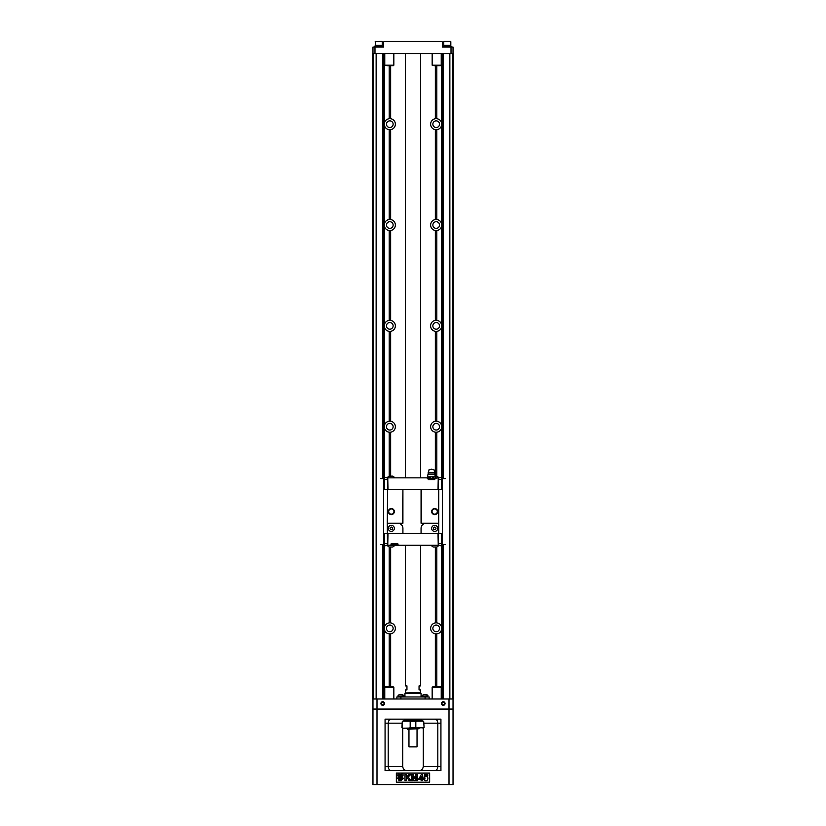 <?xml version="1.0" encoding="UTF-8"?>
<svg xmlns="http://www.w3.org/2000/svg" width="826" height="826" viewBox="0 0 826 826"><rect width="100%" height="100%" fill="white"/><g stroke="black" fill="none" stroke-linecap="round" stroke-linejoin="round"><path stroke-width="1.24" d="M449.003 784.7L449.003 698.982L453.34 698.982L453.34 53.607L372.66 53.607L372.66 698.982L376.997 698.982L376.997 709.069L453.03 709.069L453.03 784.7L372.97 784.7L372.97 698.982M372.97 709.069L376.997 709.069L376.997 784.7M390.812 770.586L385.071 770.586L385.071 766.549L402.716 766.549C403.15 769.182 404.492 770.524 406.743 770.586M391.276 719.157C389.521 719.188 388.499 720.53 388.199 723.184L388.199 766.549C388.499 769.202 389.521 770.555 391.276 770.586M402.716 728.233L402.716 766.549M404.936 719.58L403.264 721.17M440.929 723.184L437.811 723.184L437.811 766.549L440.929 766.549L440.929 770.586L440.929 719.157L385.071 719.157L385.071 770.586L389.098 770.586M429.644 773.105L396.356 773.105L396.356 782.181L429.644 782.181L429.644 773.105M436.902 770.586L385.071 770.586M401.095 780.818L401.859 779.806L401.095 780.818M400.145 779.889L400.445 780.498L401.281 779.806L400.992 780.818L400.868 779.981L400.269 780.818L400.176 779.961L399.743 780.818L400.145 779.889M397.533 774.881L399.743 776.791L397.533 778.701L398.318 776.791L397.533 774.881M400.383 776.151L402.293 773.941L400.383 774.726L398.473 773.941L400.383 776.151M425.266 776.812C429.437 775.17 428.271 782.914 424.419 780.322L423.738 779.114L424.977 778.99L424.894 777.989L423.893 777.844L424.523 774.695L427.796 774.695L427.796 775.79L425.462 775.79L425.266 776.812M406.278 778.835L406.278 780.663L404.977 780.663L404.977 774.612L406.278 774.612L406.278 777.307L408.911 774.612L410.667 774.612L408.23 776.977L410.801 780.663L409.107 780.663L407.332 777.824L406.278 778.835M422.334 779.445L422.334 780.663L421.136 780.663L421.136 779.445L418.493 779.445L421.291 774.592L422.334 774.592L422.334 778.433L423.129 778.433L423.129 779.445L422.334 779.445M419.649 778.433L421.136 778.433L421.136 776.357L419.649 778.433M412.659 775.903L412.659 780.663L411.451 780.663L411.451 774.612L413.403 774.612L414.58 778.742L415.736 774.612L417.688 774.612L417.688 780.663L416.48 780.663L416.48 775.903L415.199 780.663L413.94 780.663L412.659 775.903M402.438 776.791L403.233 778.701L401.013 776.791L403.233 774.881L402.438 776.791M400.383 777.421L402.293 779.63L400.383 778.846L398.473 779.63L400.383 777.421M399.092 779.837L398.813 780.818L399.092 779.837M440.929 770.586L435.188 770.586M423.284 728.233L423.284 766.549L437.811 766.549C437.522 769.212 436.5 770.555 434.744 770.586M424.089 723.184L437.811 723.184C437.522 720.52 436.5 719.178 434.744 719.157M422.747 721.17L421.064 719.58M423.284 766.549C422.85 769.182 421.508 770.534 419.257 770.586M453.03 698.982L453.03 709.069M445.059 703.525A1.807 1.807 0 0 1 442.344 705.084A1.807 1.807 0 0 1 442.344 701.955A1.807 1.807 0 0 1 445.059 703.525M384.555 703.525A1.807 1.807 0 0 1 381.839 705.084A1.807 1.807 0 0 1 381.839 701.955A1.807 1.807 0 0 1 384.555 703.525M449.003 698.982L376.997 698.982M384.007 703.525A1.26 1.26 0 0 0 382.118 702.43A1.26 1.26 0 0 0 382.118 704.619A1.26 1.26 0 0 0 384.007 703.525M444.512 703.525A1.26 1.26 0 0 0 442.622 702.43A1.26 1.26 0 0 0 442.622 704.619A1.26 1.26 0 0 0 444.512 703.525M405.236 720.158L421.064 719.859L421.064 719.157M404.534 720.158L421.57 720.262L404.534 720.158M404.43 720.262L404.43 721.17M423.728 727.727L403.036 728.233L402.272 727.727L402.272 721.676L403.036 721.17L402.407 721.17L423.593 721.17L422.964 721.17L423.728 721.676L424.089 727.727L422.964 728.233L423.593 728.233M403.036 728.233L402.407 728.233M419.05 728.728L407.455 729.234L406.95 728.728L419.05 728.728L415.819 727.727L415.819 721.676L409.417 721.17M410.181 721.676L410.181 727.727L406.95 728.728M417.037 746.88L408.963 746.88L417.037 746.88L417.037 729.234M416.583 721.17L415.819 721.676M396.862 698.982L396.862 696.968L429.138 696.968L429.138 698.982M403.573 696.968L403.573 696.163M403.749 695.781L398.008 696.163L403.749 695.781A3.449 3.449 0 0 0 402.19 694.501L399.567 694.501A3.449 3.449 0 0 0 398.008 695.781M427.816 696.968L427.816 696.163M427.992 695.781L422.251 696.163L427.992 695.781A3.449 3.449 0 0 0 426.433 694.501L423.81 694.501A3.449 3.449 0 0 0 422.251 695.781M440.733 686.881L432.669 686.881L441.239 687.387L441.239 698.982M434.59 686.788L436.727 686.788M393.331 686.881L385.267 686.881L393.837 687.387L393.837 698.982M436.789 686.788L436.789 633.914A5.545 5.545 0 0 1 435.354 633.883L436.789 633.914C439.411 633.47 441.032 631.962 441.652 629.371L441.652 627.419C441.032 624.838 439.411 623.32 436.789 622.887L435.354 622.918A5.545 5.545 0 0 1 435.622 622.876M389.211 546.977L389.211 622.887A5.545 5.545 0 0 1 390.646 622.918L389.211 622.887C386.589 623.32 384.968 624.838 384.348 627.419L384.348 629.371C384.968 631.962 386.589 633.47 389.211 633.914L390.646 633.883A5.545 5.545 0 0 1 390.378 633.914M436.252 622.845A5.545 5.545 0 0 1 436.789 622.887L436.789 546.977M441.652 545.769L441.652 627.419A5.545 5.545 0 0 1 441.652 629.371L441.652 698.982M435.354 547.018L435.354 622.918A5.545 5.545 0 0 0 435.354 633.883L435.354 686.788M432.865 628.4A3.325 3.325 0 0 1 437.852 625.519A3.325 3.325 0 0 1 437.852 631.281A3.325 3.325 0 0 1 432.865 628.4M436.789 476.168L436.789 432.225A5.545 5.545 0 0 1 435.354 432.194L436.789 432.225C439.411 431.791 441.032 430.274 441.652 427.692L441.652 425.741C441.032 423.149 439.411 421.642 436.789 421.198L435.354 421.229A5.545 5.545 0 0 1 436.789 421.198L436.789 331.391C439.411 330.947 441.032 329.429 441.652 326.848L441.652 324.897C441.032 322.316 439.411 320.798 436.789 320.354A5.545 5.545 0 0 0 436.19 320.323M441.652 53.607L441.652 123.219A5.545 5.545 0 0 1 441.652 125.17L441.652 123.219C441.032 120.627 439.411 119.12 436.789 118.676L435.354 118.707A5.545 5.545 0 0 0 435.354 129.672L436.789 129.703C439.411 129.269 441.032 127.751 441.652 125.17L441.652 224.052A5.545 5.545 0 0 1 441.652 226.004L441.652 224.052C441.032 221.471 439.411 219.953 436.789 219.52L435.354 219.551A5.545 5.545 0 0 0 435.354 230.516L436.789 230.547C439.411 230.103 441.032 228.595 441.652 226.004L441.652 324.897A5.545 5.545 0 0 1 441.652 326.848L441.652 425.741A5.545 5.545 0 0 1 441.652 427.692L441.652 477.376M435.622 320.354A5.545 5.545 0 0 0 435.354 331.36L435.354 421.229A5.545 5.545 0 0 0 435.354 432.194L435.354 476.127M432.865 426.712A3.325 3.325 0 0 1 437.852 423.831A3.325 3.325 0 0 1 437.852 429.592A3.325 3.325 0 0 1 432.865 426.712M435.354 331.36L436.789 331.391A5.545 5.545 0 0 1 435.354 331.36M436.789 320.354L435.354 320.395L435.354 230.516A5.545 5.545 0 0 0 436.789 230.547L436.789 320.354M439.525 325.878A3.325 3.325 0 0 1 434.528 328.758A3.325 3.325 0 0 1 434.528 322.987A3.325 3.325 0 0 1 439.525 325.878M384.348 698.982L384.348 629.371A5.545 5.545 0 0 1 384.348 627.419L384.348 545.769M389.211 633.914L389.211 686.788M390.646 686.788L390.646 633.883A5.545 5.545 0 0 0 390.646 622.918L390.646 547.018M386.475 628.4A3.325 3.325 0 0 1 391.472 625.519A3.325 3.325 0 0 1 391.472 631.281A3.325 3.325 0 0 1 386.475 628.4M390.646 476.127L390.646 432.194A5.545 5.545 0 0 0 390.646 421.229L390.646 331.36A5.545 5.545 0 0 1 389.211 331.391L390.646 331.36A5.545 5.545 0 0 0 390.646 320.395L389.211 320.354C386.589 320.798 384.968 322.316 384.348 324.897L384.348 326.848C384.968 329.429 386.589 330.947 389.211 331.391L389.211 421.198A5.545 5.545 0 0 1 390.646 421.229L389.211 421.198C386.589 421.642 384.968 423.149 384.348 425.741L384.348 427.692C384.968 430.274 386.589 431.791 389.211 432.225L390.646 432.194A5.545 5.545 0 0 1 389.211 432.225L389.211 476.168M384.348 477.376L384.348 427.692A5.545 5.545 0 0 1 384.348 425.741L384.348 326.848A5.545 5.545 0 0 1 384.348 324.897L384.348 226.004C384.968 228.595 386.589 230.103 389.211 230.547L390.646 230.516A5.545 5.545 0 0 0 390.646 219.551L389.211 219.52C386.589 219.953 384.968 221.471 384.348 224.052L384.348 226.004A5.545 5.545 0 0 1 384.348 224.052L384.348 125.17C384.968 127.751 386.589 129.269 389.211 129.703L390.646 129.672A5.545 5.545 0 0 0 390.646 118.707L389.211 118.676C386.589 119.12 384.968 120.627 384.348 123.219L384.348 125.17A5.545 5.545 0 0 1 384.276 124.54M386.475 426.712A3.325 3.325 0 0 1 391.472 423.831A3.325 3.325 0 0 1 391.472 429.592A3.325 3.325 0 0 1 386.475 426.712M390.646 320.395A5.545 5.545 0 0 0 389.211 320.354L389.211 230.547A5.545 5.545 0 0 0 390.646 230.516L390.646 320.395M393.135 325.878A3.325 3.325 0 0 1 388.148 328.758A3.325 3.325 0 0 1 388.148 322.987A3.325 3.325 0 0 1 393.135 325.878M376.14 53.607L376.14 698.982M383.76 53.607L383.76 477.139M383.76 477.5L383.76 478.615M383.76 544.53L383.76 545.645M383.76 546.007L383.76 698.982M373.115 53.607L373.115 698.982M393.135 124.189A3.325 3.325 0 0 1 388.148 127.07A3.325 3.325 0 0 1 388.148 121.308A3.325 3.325 0 0 1 393.135 124.189M393.135 225.033A3.325 3.325 0 0 1 388.148 227.914A3.325 3.325 0 0 1 388.148 222.153A3.325 3.325 0 0 1 393.135 225.033M439.525 225.033A3.325 3.325 0 0 1 434.528 227.914A3.325 3.325 0 0 1 434.528 222.153A3.325 3.325 0 0 1 439.525 225.033M439.525 124.189A3.325 3.325 0 0 1 434.528 127.07A3.325 3.325 0 0 1 434.528 121.308A3.325 3.325 0 0 1 439.525 124.189M452.885 53.607L452.885 698.982M449.86 53.607L449.86 698.982M442.24 53.607L442.24 477.139M442.24 477.5L442.24 478.615M442.24 544.53L442.24 545.645M442.24 546.007L442.24 698.982M421.064 696.968L421.064 693.241L404.936 693.241L404.936 696.968M404.936 693.241L421.064 693.241M405.742 692.931L420.568 692.632L420.568 689.906L419.05 689.906L419.05 685.879L420.568 685.879L420.568 545.305M405.432 545.305L405.432 685.879L406.95 685.879L406.95 689.906L405.432 689.906L405.432 692.632M389.81 219.489A5.545 5.545 0 0 0 389.211 219.52L389.211 129.703A5.545 5.545 0 0 0 390.646 129.672L390.646 219.551A5.545 5.545 0 0 0 389.81 219.489M390.646 65.801L390.646 118.707A5.545 5.545 0 0 0 389.211 118.676L389.211 65.801M435.622 219.52A5.545 5.545 0 0 0 435.354 219.551L435.354 129.672A5.545 5.545 0 0 0 436.562 129.723M436.789 129.703L436.789 219.52A5.545 5.545 0 0 0 436.19 219.489M436.789 65.801L436.789 118.676A5.545 5.545 0 0 0 436.19 118.645M453.03 53.607L453.03 47.051L442.447 47.051L442.447 42.508A1.012 1.012 0 0 0 441.435 41.507L384.565 41.507A1.012 1.012 0 0 0 383.553 42.508L383.553 47.051L374.983 47.051L374.983 53.607M372.97 53.607L372.97 47.051L374.983 47.051M451.316 47.051L451.316 46.339L443.252 46.339L443.252 47.051L443.252 46.339M450.82 45.337L443.758 45.337L443.758 41.703L450.82 41.703L450.82 45.337L450.242 41.3L450.82 41.703M444.326 41.3L450.242 41.3M375.758 41.3L375.18 45.337L382.242 45.337L382.242 41.703L375.18 41.703L381.674 41.3M374.684 47.051L374.684 46.339L382.748 46.339L382.748 47.051M384.761 53.607L384.761 65.202L393.837 65.202L393.837 53.607M432.163 53.607L432.163 65.202L441.239 65.202L441.239 53.607M393.837 65.202L387.188 65.708M387.188 65.801L393.331 65.708M441.239 65.202L434.59 65.708M434.59 65.801L440.733 65.708M426.206 523.219A5.142 5.142 0 0 0 421.064 528.361L421.064 533.503L438.72 533.503L438.72 523.219L421.064 523.219L421.064 489.642L402.912 489.642L402.912 523.219L387.28 523.219L387.487 543.591M390.058 528.361A1.26 1.26 0 0 1 391.317 527.102A1.26 1.26 0 0 1 392.577 528.361A1.26 1.26 0 0 1 391.317 529.621A1.26 1.26 0 0 1 390.058 528.361M433.423 528.361A1.26 1.26 0 0 1 434.683 527.102A1.26 1.26 0 0 1 435.942 528.361A1.26 1.26 0 0 1 434.683 529.621A1.26 1.26 0 0 1 433.423 528.361M392.577 528.361A1.26 1.26 0 0 0 390.688 527.267A1.26 1.26 0 0 0 390.688 529.456A1.26 1.26 0 0 0 392.577 528.361M435.942 528.361A1.26 1.26 0 0 0 434.053 527.267A1.26 1.26 0 0 0 434.053 529.456A1.26 1.26 0 0 0 435.942 528.361M394.343 528.361A3.025 3.025 0 0 1 389.81 530.984A3.025 3.025 0 0 1 389.81 525.739A3.025 3.025 0 0 1 394.343 528.361M437.708 528.361A3.025 3.025 0 0 1 433.165 530.984A3.025 3.025 0 0 1 433.165 525.739A3.025 3.025 0 0 1 437.708 528.361M397.771 523.219A5.142 5.142 0 0 1 402.912 528.361L402.912 533.503L421.064 533.503M438.72 523.219L438.72 489.642L438.41 523.219M437.708 511.573A3.025 3.025 0 0 1 433.165 514.195A3.025 3.025 0 0 1 433.165 508.95A3.025 3.025 0 0 1 437.708 511.573M438.41 489.642L421.57 489.642L421.57 523.219M402.912 489.642L402.407 523.219M394.343 511.573A3.025 3.025 0 0 1 389.81 514.195A3.025 3.025 0 0 1 389.81 508.95A3.025 3.025 0 0 1 394.343 511.573M402.407 489.642L387.59 489.642L387.59 523.219M387.59 489.642L387.28 523.219M387.28 533.503L384.565 533.503L384.565 543.591L383.976 543.591M387.28 489.642L384.565 489.642L384.565 479.555L383.976 479.555M438.72 533.503L441.435 533.503L441.435 543.591L442.024 543.591M438.72 489.642L441.435 489.642L441.435 479.555L442.024 479.555M441.435 543.384L442.447 544.551L442.447 478.595L445.266 478.595M441.435 479.761L442.447 478.595M384.565 479.761L383.553 478.595L383.553 544.551L380.734 544.551M384.565 543.384L383.553 544.551M383.553 478.595L380.734 478.595M442.447 544.551L445.266 544.551M437.305 511.573A2.623 2.623 0 0 0 433.371 509.301A2.623 2.623 0 0 0 433.371 513.844A2.623 2.623 0 0 0 437.305 511.573M393.94 511.573A2.623 2.623 0 0 0 390.006 509.301A2.623 2.623 0 0 0 390.006 513.844A2.623 2.623 0 0 0 393.94 511.573M402.912 533.503L387.487 533.503M431.275 545.305A4.491 4.491 0 0 0 433.392 547.018L436.675 547.018A4.491 4.491 0 0 0 438.792 545.305M387.208 545.305A4.491 4.491 0 0 0 389.325 547.018L392.608 547.018A4.491 4.491 0 0 0 394.725 545.305M387.786 545.305L383.605 546.007L384.617 543.591L387.786 543.591L387.786 545.305L438.214 545.305L438.214 543.591L441.383 543.591L442.395 546.007L438.214 545.305M391.214 544.799L397.771 544.799L397.771 543.591L391.214 543.591L391.214 544.799L389.407 545.305M438.72 543.591L438.72 545.305M387.28 545.305L387.28 543.591M438.007 533.503L438.214 543.591M397.771 544.799L399.588 545.305M387.786 543.591L387.993 533.503M438.513 533.503L438.513 543.591M441.435 479.555L438.214 479.555L438.214 477.841L434.786 478.347L434.786 479.555L428.229 479.555L428.229 478.347L426.412 477.841L387.786 477.841L387.786 479.555L384.617 479.555L383.605 477.139L387.786 477.841M387.487 489.642L387.487 479.555M387.993 489.642L387.786 479.555M438.007 489.642L438.214 479.555M438.513 489.642L438.513 479.555M426.412 477.841L427.641 477.841M435.364 477.841L436.593 477.841M438.214 477.841L442.395 477.139L441.383 479.555M387.28 479.555L387.28 477.841M438.72 477.841L438.72 479.555M428.178 472.596L434.827 472.596L433.877 469.467L429.138 469.467L427.424 476.788L433.547 476.788L433.547 477.593L431.585 478.347L434.786 478.347L435.581 477.593L435.034 478.347M429.468 477.593L431.42 478.347L428.488 478.347L429.468 476.788M433.547 477.593L434.517 478.347L428.229 478.347L427.424 476.788M438.792 477.841A4.491 4.491 0 0 0 436.675 476.127L435.095 476.127M394.725 477.841A4.491 4.491 0 0 0 392.608 476.127L389.325 476.127A4.491 4.491 0 0 0 387.208 477.841M433.547 476.788L435.581 476.788L435.581 477.593M428.477 474.114L434.528 474.114L435.581 476.788M434.827 472.596L434.528 474.114M401.911 723.184L385.071 723.184M424.089 727.727L423.728 721.676M410.181 727.727L415.819 727.727M402.272 721.676L401.911 727.727M425.101 698.982L425.101 696.968M400.899 696.968L400.899 698.982M441.239 687.387L432.163 687.387L432.163 698.982M393.837 687.387L384.761 687.387L384.761 698.982M382.748 53.607L382.748 478.595M382.748 544.551L382.748 698.982M384.348 53.607L384.348 123.219M443.252 53.607L443.252 478.595M443.252 544.551L443.252 698.982M435.354 65.801L435.354 118.707M451.017 47.051L451.017 53.607M404.936 719.859L404.936 719.157M421.57 720.262L421.57 721.17M408.963 746.88L408.963 729.234M398.184 696.968L398.184 696.163M422.427 696.968L422.427 696.163M420.568 477.841L420.568 53.607M405.432 477.841L405.432 53.607M450.717 46.339L450.717 45.337M443.861 46.339L443.861 45.337L443.861 46.339M443.758 41.703L443.758 45.337M382.139 46.339L382.139 45.337M375.283 46.339L375.283 45.337M432.339 469.467A1.518 1.518 0 0 0 430.666 469.467M427.971 478.347L427.424 477.593"/></g></svg>
